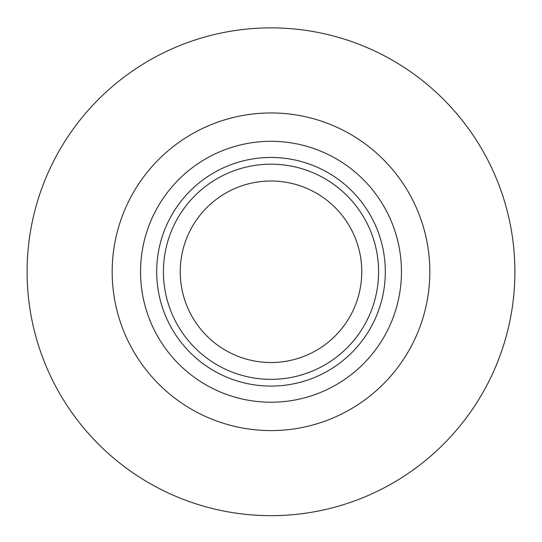 <?xml version="1.0" encoding="UTF-8"?>
<svg xmlns="http://www.w3.org/2000/svg" width="542" height="542" viewBox="0 0 542 542"><rect width="100%" height="100%" fill="white"/><g stroke="black" fill="none" stroke-linecap="round" stroke-linejoin="round"><path stroke-width="0.81" d="M27.1 271.766A243.9 243.9 0 0 0 271 515.666A243.9 243.9 0 0 0 514.9 271.766A243.9 243.9 0 0 0 271 27.866A243.9 243.9 0 0 0 27.1 271.766M140.541 271.766A130.459 130.459 0 0 0 336.23 384.745A130.459 130.459 0 0 0 336.23 158.786A130.459 130.459 0 0 0 140.541 271.766M180.249 271.766A90.751 90.751 0 0 0 316.379 350.362A90.751 90.751 0 0 0 316.379 193.169A90.751 90.751 0 0 0 180.249 271.766M271 386.08A114.315 114.315 0 0 0 385.315 271.766A114.315 114.315 0 0 0 271 157.458A114.315 114.315 0 0 0 156.685 271.766A114.315 114.315 0 0 0 271 386.08M112.18 271.766A158.82 158.82 0 0 0 271 430.585A158.82 158.82 0 0 0 429.82 271.766A158.82 158.82 0 0 0 271 112.946A158.82 158.82 0 0 0 112.18 271.766M271 379.346A107.58 107.58 0 0 0 364.17 217.979A107.58 107.58 0 0 0 177.83 217.979A107.58 107.58 0 0 0 271 379.346"/></g></svg>
